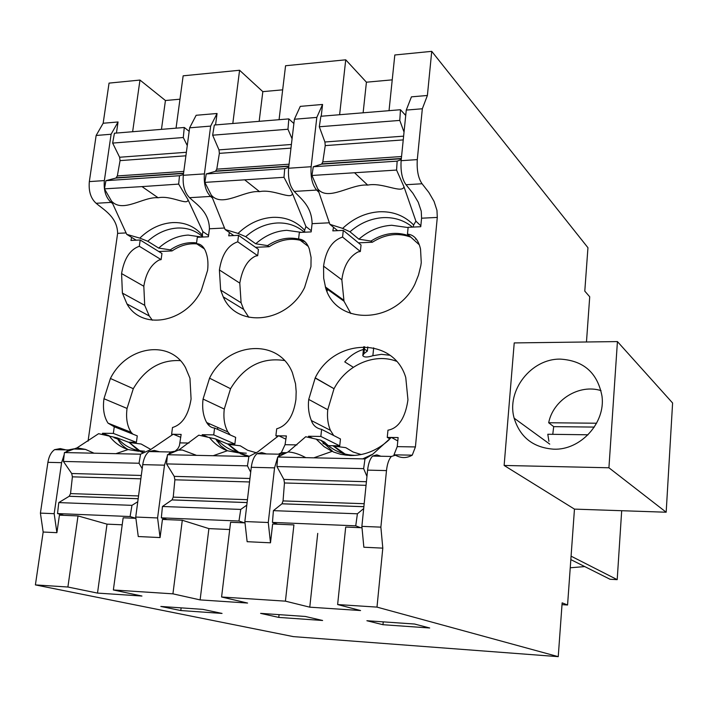 <?xml version="1.0" encoding="UTF-8"?>
<svg xmlns="http://www.w3.org/2000/svg" width="708" height="708" viewBox="0 0 708 708"><rect width="100%" height="100%" fill="white"/><g stroke="black" fill="none" stroke-linecap="round" stroke-linejoin="round"><path stroke-width="1.06" d="M172.646 434.685L171.619 434.261L172.495 427.508C182.328 424.552 188.514 415.056 191.08 399.02L189.948 378.231L185.505 367.611C170.008 339.008 126.378 346.062 110.413 378.488L103.961 398.728C102.633 408.72 103.996 416.853 108.023 423.136L114.262 426.791L137.272 435.863L136.405 442.323L128.405 442.19M180.301 360.629C160.601 359.576 144.936 368.93 133.299 388.692L127.042 408.436C125.785 418.154 127.148 426.101 131.139 432.278L132.9 434.137M132.635 131.723L139.972 80.066L109.05 83.11L103.164 123.245L118.05 121.971L111.103 134.246L104.359 180.593C103.536 190.284 105.775 197.55 111.085 202.391L112.767 203.647M111.103 134.246L96.138 135.476L89.332 181.602C88.491 191.249 90.766 198.47 96.129 203.284L111.085 202.391M43.161 532.027L35.4 584.905L67.897 587.02L78.013 515.92L59.437 515.15L56.897 532.682L43.161 532.027L40.409 513.114L47.905 462.333C48.905 456.35 51.135 452.129 54.596 449.66L60.295 448.589L65.941 449.89M40.409 513.114L54.171 513.681L61.605 462.669L64.18 454.616M65.508 452.562L68.233 449.934L73.871 448.854M56.897 532.682L54.171 513.681M103.164 123.245L96.138 135.476M131.653 237.401L130.936 240.437L140.184 239.994L161.946 253.499L161.123 259.624L139.308 246.269C130.051 249.499 124.139 258.606 121.581 273.58L122.396 293.094L126.989 303.962C141.503 330.406 185.036 323.308 201.222 290.687L207.577 270.412C208.506 262.792 207.709 256.11 205.187 250.375C203.072 245.995 200.169 243.756 196.47 243.676L197.302 237.295L208.391 236.773L209.426 228.773C209.108 211.887 196.762 204.577 189.567 197.691C184.602 192.7 182.505 185.239 183.292 175.301L189.638 127.821L196.151 115.28L217.046 113.492L215.568 124.918M152.344 320.22L149.255 315.954L144.706 305.316L143.821 286.253C145.866 273.332 150.946 264.588 159.061 260.022L161.123 259.624M224.144 298.617L224.516 297.643M204.391 248.889L196.47 243.676M136.405 442.323L113.342 433.411L102.51 433.252L109.359 435.871M114.032 437.659L118.794 439.473M102.51 433.252L102.341 434.464M114.262 426.791L113.342 433.411M140.184 239.994L139.308 246.269M118.05 121.971L116.439 133.051M175.557 450.801L177.929 448.598L179.398 445.757L181.151 434.402L173.416 434.287M181.089 434.845L181.151 434.402M173.141 434.287L171.619 434.261M88.058 441.173L117.625 233.348C117.316 217.02 103.908 209.913 96.129 203.284M135.724 517.044L157.583 517.946L160.079 537.567L138.264 536.54L135.724 517.044L142.742 464.643C143.689 458.465 145.768 454.111 148.981 451.571L154.282 450.447L159.53 451.775M78.013 515.92L107.014 524.141L122.21 524.805M107.014 524.141L97.509 593.092L141.945 596.039L113.36 589.968L123.157 517.796L135.892 518.327M67.897 587.02L97.509 593.092M180.797 610.544L222.047 613.429L202.842 609.367L160.849 606.455L180.797 610.544L181.133 607.862M367.797 346.911L367.364 351.044L364.487 349.124C356.805 351.239 350.221 355.496 344.752 361.894L353.327 367.275M367.364 351.044L363.921 353.69L362.797 355.637C364 357.452 367.355 357.478 372.868 355.708L381.444 354.336L389.86 355.257M217.568 429.358L217.798 427.473M35.4 584.905L293.36 636.616L558.24 656.652L376.992 607.11L337.627 604.552L360.576 610.544L309.768 607.172L285.421 601.154L221.586 597.003L247.579 603.048L200.116 599.897L208.904 528.611L182.292 520.256L172.929 593.844L200.116 599.897M139.972 80.066L165.433 100.518L161.459 129.36M165.433 100.518L179.982 99.2M176.044 128.157L183.151 75.818L239.578 70.26L262.827 91.642L259.163 121.334M189.638 127.821L210.657 126.095L204.417 173.885C203.647 183.885 205.692 191.399 210.568 196.426L212.612 198.169M229.436 232.543L228.711 235.808L238.543 235.339L258.447 249.375L257.685 255.685L255.499 256.101C247.473 259.942 242.242 268.96 239.8 283.129L241.101 302.767L243.667 309.387L223.232 296.856C236.587 328.441 286.926 323.556 304.59 287.528L310.962 266.606L311.077 257.42L309.308 248.995C307.051 242.605 303.475 239.286 298.59 239.047L299.351 232.463L311.157 231.905L312.095 223.657C311.821 206.187 300.732 198.629 294.236 191.417L316.644 190.071L319.087 192.514M223.232 296.856L220.648 290.094L219.4 269.978C221.825 254.544 227.941 245.154 237.738 241.809L238.543 235.339M284.448 360.531C261.88 357.133 243.915 366.523 230.551 388.71L209.55 378.178L203.063 399.064C201.975 408.215 203.169 416.03 206.656 422.517C208.754 426.012 211.4 427.853 214.586 428.039L213.727 434.88L202.187 434.712L202.046 435.863M209.55 378.178C227.047 341.991 278.439 337.583 292.369 372.629L295.528 383.798L296.174 391.542L295.935 399.374C293.528 415.941 287.112 425.756 276.686 428.809L275.881 435.783L278.571 435.818M286.554 452.704L281.341 452.598L285.05 444.695L286.386 435.933L278.828 435.827M322.936 443.323L327.671 445.633L339.725 445.845L340.459 438.96L321.609 429.367L320.839 436.438L308.511 436.261L308.387 437.349M321.609 429.367C316.414 428.34 312.998 425.402 311.378 420.552C308.732 413.985 307.856 406.941 308.732 399.418L315.228 377.842C334.203 337.955 393.736 336.53 405.764 377.559L407.95 399.763C406.286 411.791 401.436 427.818 387.966 430.19L387.249 437.402L391.276 437.464M391.497 437.464L398.126 437.562L397.232 446.633L393.984 454.819L412.242 455.173C406.693 458.324 401.1 458.341 395.471 455.217L391.365 456.456L372.585 456.076L376.798 454.855L380.957 456.244M333.539 227.312L332.813 230.879L343.291 230.383L361.045 244.995L360.354 251.499L358.036 251.924C349.026 256.792 343.637 266.093 341.849 279.81L344 301.219L325.698 288.076C336.583 325.769 395.418 324.335 414.888 284.156L418.499 275.067L420.826 265.633L421.26 262.544L420.534 249.119C418.428 239.738 414.074 234.737 407.463 234.109L408.144 227.312L420.747 226.719L421.579 218.206L437.287 217.427L415.419 446.943L412.242 455.173M325.698 288.076L323.68 278.209L323.565 266.146C325.848 250.216 332.176 240.516 342.566 237.056L343.291 230.383M176.265 451.005L170.619 451.996L148.981 451.562M157.583 517.946L164.495 465.174L167.336 455.987M168.097 454.731L170.619 451.996M113.36 589.968L172.929 593.844M160.079 537.567L162.442 519.433L182.292 520.256M322.618 620.482L305.316 616.464L260.606 613.367L278.757 617.411L322.618 620.482M414.587 624.031L429.685 627.987L382.966 624.713L366.886 620.73L414.587 624.031M558.24 656.652L562.143 602.853L567.568 605.004L574.462 509.114L666.175 512.22L672.6 402.994L617.429 341.583L608.924 467.776L666.175 512.22M562.019 604.659L567.568 605.004M586.472 341.982L589.72 296.776L584.79 291.13L587.95 247.711L431.738 51.348L394.816 54.985L389.028 110.669M279.067 119.696L285.572 65.738L345.734 59.817L366.425 82.199L363.124 112.802M392.232 79.854L366.425 82.199M282.669 89.836L262.827 91.642M232.808 123.502L239.578 70.26M621.686 510.716L617.199 579.648L610.066 579.277L570.834 559.612M570.241 567.772L584.755 566.586M571.082 556.169L617.199 579.648M617.429 341.583L514.22 342.92L504.131 465.457L574.462 509.114M421.579 218.206L421.251 211.196L418.242 202.205L412.994 193.39L406.02 184.726C402.117 179.31 400.489 171.292 401.126 160.689L406.268 110.085L411.436 96.846L427.393 95.483L431.738 51.348M427.393 95.483L422.331 108.767L417.295 159.61C416.667 170.265 418.26 178.31 422.074 183.761L428.889 192.488L434.039 201.364L436.969 210.373L437.287 217.427M386.488 470.59L380.877 527.141L382.798 548.134L363.85 547.231L361.876 526.363L367.594 470.13L386.488 470.59C387.232 463.935 388.851 459.226 391.365 456.456M382.798 548.134L376.992 607.11M406.268 110.085L422.331 108.767M404.64 114.307L405.843 114.209M344 301.219L350.849 313.564M360.354 251.499L342.566 237.056M407.463 234.109L419.295 244.809M362 527.743L345.699 527.062L337.627 604.552M317.733 533.389L309.768 607.172M382.966 624.713L383.24 621.863M285.43 453.244L280.094 454.217L256.942 453.74C254.022 456.386 252.136 460.908 251.278 467.298L244.853 521.539L247.136 541.7L270.491 542.806L272.642 524.017L293.917 524.902L285.421 601.154M396.409 361.239C374.222 352.637 345.929 365.381 334.052 388.727L315.14 378.019M333.68 435.509L330.424 430.34C327.857 424.198 326.972 417.331 327.76 409.737L333.964 388.896M361.876 526.363L380.877 527.141M339.619 114.731L345.734 59.817M367.594 470.13C368.355 463.51 370.019 458.828 372.585 456.076M389.94 438.88L387.249 437.402M339.725 445.845L320.839 436.438M312.635 438.279L308.511 436.261M280.094 454.217L277.872 456.961M277.66 457.324L274.562 467.864L268.27 522.504L270.491 542.806M316.812 117.404L294.386 119.245L300.281 106.368L322.565 104.457L316.812 117.404L311.148 166.725C310.449 177.053 312.281 184.841 316.644 190.071M322.565 104.457L321.22 116.236M294.386 119.245L288.599 168.238C287.882 178.496 289.758 186.222 294.236 191.417M221.586 597.003L230.587 522.274L245.003 522.867M244.853 521.539L268.27 522.504M256.942 453.74L261.739 452.571L266.482 453.934M278.483 454.173L280.881 452.952M230.551 388.71L224.277 409.065C223.232 417.977 224.436 425.605 227.879 431.951L230.295 434.986M214.586 428.039L235.667 437.358L234.861 444.031L227.321 443.898M285.997 436.394L286.05 435.933M277.686 436.632L275.881 435.783M234.861 444.031L213.727 434.88M219.834 442.243L216.843 440.969M207.648 437.04L202.187 434.712M208.904 528.611L229.711 529.531M278.757 617.411L279.067 614.641M257.685 255.685L237.738 241.809M210.657 126.095L217.046 113.492M243.667 309.387L248.827 317.326M298.59 239.047L308.21 246.357M326.999 291.377L327.574 289.43M208.656 425.172L209.603 423.827M504.131 465.457L608.924 467.776M553.576 449.173C533.221 447.624 520.079 437.305 514.158 418.198C506.22 390.586 531.212 358.505 560.373 359.124C583.728 360.584 597.605 372.948 602.004 396.197C605.667 422.995 580.418 450.465 553.576 449.173M552.762 434.331L553.7 426.641L594.295 427.083M601.039 390.63C579.224 383.665 553.16 399.852 548.673 422.756L553.7 426.641M548.93 441.332L547.797 434.261L588.047 434.792M548.673 422.756L596.587 423.225M201.939 237.074L188.116 235.074C177.451 235.755 167.646 240.092 158.698 248.092L147.76 241.269L139.83 238.127L140.963 237.038C150.565 228.197 161.132 223.383 172.663 222.595C184.186 222.144 193.78 225.985 201.461 234.118L202.346 235.127L202.86 231.622L187.956 199.603C188.372 206.249 170.973 195.001 158.141 197.771L141.998 186.611L104.457 188.841L105.926 180.664L115.917 178.053L183.531 173.478M136.175 240.189L126.741 234.366L139.83 238.127M158.742 251.508L172.017 250.933L170.309 249.853L158.698 248.092M196.567 242.915C187.567 241.817 178.814 244.136 170.309 249.853M202.807 237.03L202.346 235.127M158.123 197.771C143.494 196.275 122.856 213.595 111.501 201.09L126.741 234.366M112.652 143.087L183.292 137.511L184.284 127.484L114.422 133.219L112.652 143.087L119.617 157.247L120.059 160.619L185.894 155.804M111.501 201.09L104.457 188.841M183.814 171.398L117.342 175.938L115.917 178.053M117.342 175.938L120.059 160.619M105.926 180.664L179.496 175.726L183.381 174.593M183.292 137.511L187.266 145.591M184.284 127.484L189.169 131.334M199.391 244.198C190.045 242.72 180.921 244.968 172.017 250.933M208.559 235.481L202.86 231.622M179.496 175.726L178.664 184.098L141.998 186.611M178.664 184.098L187.956 199.603M180.77 437.323L173.23 434.208L150.246 449.81L140.556 454.2L139.034 463.244L142.211 468.661M150.831 449.465L141.149 444.013L129.281 442.518L117.174 437.889L98.589 433.694L77.03 447.863L85.464 449.394L93.624 453.005M135.892 518.291L130.086 516.548L131.962 505.344L137.777 501.733M139.034 463.244L63.419 461.439L71.703 473.51L72.393 476.838L70.535 493.6L69.216 496.264L138.184 498.697M131.962 505.344L58.773 502.591L69.216 496.264M58.773 502.591L57.534 513.565L130.086 516.548M57.534 513.565L63.835 515.327M63.419 461.439L64.419 452.562L140.556 454.2M64.419 452.562L77.03 447.863M301.502 232.366L286.758 230.321C275.43 231.038 265.075 235.525 255.721 243.782L245.72 236.684L238.065 233.419L239.242 232.295C249.296 223.17 260.456 218.188 272.73 217.356C284.988 216.869 295.298 220.816 303.644 229.188L304.599 230.233L305.945 226.56L292.422 193.408C291.784 200.329 273.261 188.744 259.544 191.638C243.95 190.125 222.055 208.028 211.258 195.072L225.109 229.516L238.065 233.419M233.755 235.569L225.109 229.516M255.517 247.304L269.102 246.72L267.544 245.605L255.721 243.782M303.714 240.667L298.749 239.047M298.59 239.012C288.006 236.773 277.66 238.968 267.544 245.605M304.67 232.215L304.599 230.233M212.648 135.193L287.961 129.245L288.82 118.9L214.329 125.015L212.648 135.193L218.984 149.866L219.374 153.362L290.97 148.122M211.258 195.072L204.842 182.381L206.24 173.938L215.462 171.318L288.82 166.353M289.068 164.212L216.781 169.15L215.462 171.318M216.781 169.15L219.374 153.362M206.24 173.938L284.713 168.681L288.696 167.38M287.961 129.245L292.077 138.803M288.82 118.9L293.882 123.528M304.936 241.694C293.059 237.304 281.12 238.985 269.102 246.72M311.29 230.755L305.945 226.56M284.713 168.681L283.996 177.31L204.842 182.381M283.996 177.31L292.422 193.408M285.687 439.057L278.651 435.747L257.712 451.916L248.889 456.483L247.446 465.846L250.694 472.227M256.172 452.713L247.703 450.297L240.233 445.783L228.507 444.376L215.648 438.987L198.789 435.172L179.036 449.846L182.337 450.031L196.019 455.155M244.375 522.84L238.968 521.026L240.755 509.424L246.791 505.149M247.446 465.846L166.566 463.908L174.23 476.369L174.885 479.803L173.23 497.131L172.026 499.892L247.101 502.547M240.755 509.424L162.442 506.485L172.026 499.892M162.442 506.485L161.336 517.84L238.968 521.026M161.336 517.84L167.141 519.628M166.566 463.908L167.451 454.731L248.889 456.483M167.451 454.731L179.036 449.846M408.118 227.56L391.719 225.268C379.647 226.029 368.709 230.666 358.903 239.189L349.991 231.799L342.663 228.401L343.902 227.241C354.434 217.816 366.248 212.657 379.329 211.772C392.409 211.249 403.489 215.303 412.578 223.932L413.631 225.002L415.906 221.17L403.985 186.788C402.144 194.01 382.4 182.071 367.691 185.098C351.071 183.567 327.777 202.107 317.653 188.655L329.893 224.339L342.663 228.401M337.627 230.649L329.893 224.339M358.425 242.844L372.337 242.242L370.957 241.074L358.903 239.189M415.534 239.127L416.295 239.065M409.534 235.985C396.657 231.259 383.798 232.959 370.957 241.074M413.233 227.073L413.631 225.002M319.299 126.767L399.781 120.413L400.471 109.731L320.883 116.262L319.299 126.767L324.91 141.998L325.238 145.609L403.241 139.91M317.653 188.655L311.954 175.478L313.272 166.761L321.591 164.141L401.33 158.751M401.551 156.53L322.795 161.902L321.591 164.141M322.795 161.902L325.238 145.609M313.272 166.761L397.153 161.141L401.241 159.61M399.781 120.413L404.029 132.077M400.471 109.731L405.719 115.493M410.852 237.171C397.993 232.463 385.161 234.144 372.337 242.242M420.835 225.799L415.906 221.17M397.153 161.141L396.577 170.062L311.954 175.478M396.577 170.062L403.985 186.788M389.205 439.641L387.356 441.323C376.152 450.881 363.806 455.616 350.327 455.536L340.902 454.394L333.282 451.934L320.733 440.19L305.714 436.748L288.059 451.969C293.165 452.208 298.953 454.04 305.431 457.457M397.79 440.951L391.347 437.385L372.789 454.182L364.983 458.926L363.638 468.634L366.956 476.413M361.186 454.545L353.053 451.987L345.787 447.66L333.335 446.031L345.212 455.155M370.222 455.191L371.213 455.138M354.991 455.368C342.938 454.943 332.813 450.554 324.591 442.181L320.733 440.19M362.779 458.846L372.789 454.182M360.487 527.681L355.735 525.832L357.398 513.796L363.682 508.565M363.638 468.634L276.925 466.554L283.864 479.422L284.457 482.971L283.05 500.919L281.979 503.777L363.877 506.671M357.398 513.796L273.403 510.645L281.979 503.777M273.403 510.645L272.456 522.407L355.735 525.832M272.456 522.407L277.678 524.23M276.925 466.554L277.686 457.049L364.983 458.926M277.686 457.049L288.059 451.969M104.359 180.593L89.332 181.602M61.605 462.669L47.905 462.333M144.706 305.316L122.396 293.094M143.821 286.253L121.581 273.58M133.299 388.692L110.413 378.488M127.042 408.436L103.961 398.728M117.625 233.348L126.157 232.923M183.292 175.301L204.417 173.885M189.567 197.691L210.568 196.426M209.426 228.773L224.586 228.02M188.983 443.04L180.053 442.881M296.953 444.898L285.05 444.695M415.419 446.943L397.232 446.633M312.095 223.657L329.424 222.799M164.495 465.174L142.742 464.643M341.849 279.81L323.565 266.146M343.61 300.059L325.299 286.89M406.02 184.726L422.074 183.761M401.126 160.689L417.295 159.61M334.052 388.727L315.228 377.842M327.76 409.737L308.732 399.418M311.148 166.725L288.599 168.238M251.278 467.298L274.562 467.864M224.277 409.065L203.063 399.064M241.101 302.767L220.648 290.094M239.8 283.129L219.4 269.978M373.674 347.84L372.868 355.708M364.638 346.743L363.921 353.69M202.09 236.268C195.151 230.383 186.947 227.64 177.478 228.029C167.097 228.702 157.477 232.852 148.627 240.49L147.76 241.269M186.363 152.291L119.617 157.247M129.175 442.482L138.476 450.527M139.352 451.031L143.335 452.934M117.537 438.022L118.209 438.818C125.157 446.651 133.918 450.766 144.485 451.146M109.227 435.845L110.076 436.96C114.891 443.022 120.909 447.226 128.121 449.553L138.724 451.27M141.299 475.457L71.703 473.51M72.393 476.838L140.848 478.82M138.556 495.945L70.535 493.6M69.172 496.29L138.175 498.733M304.387 232.224C296.723 225.64 287.625 222.569 277.102 222.993C266.058 223.701 255.898 228.003 246.623 235.879L245.72 236.684M291.404 144.485L218.984 149.866M244.871 179.991L259.544 191.638M228.02 444.199L237.109 451.934M240.304 453.695L247.8 456.439M217.356 439.624L218.091 440.447C225.631 448.536 235.047 452.784 246.322 453.191M209.329 437.385L210.249 438.535C214.922 444.128 220.631 448.199 227.356 450.748L241.065 453.332M249.951 478.484L174.23 476.369M174.885 479.803L249.543 481.962M247.437 499.689L173.23 497.131M171.982 499.928L247.101 502.583M412.507 227.109C404.188 220.33 394.409 217.17 383.187 217.63C371.417 218.383 360.673 222.834 350.938 230.976L349.991 231.799M403.622 136.157L324.91 141.998M354.735 172.929L367.691 185.098M316.104 439.031L324.007 446.606L332.061 451.394L314.352 457.642M366.417 481.723L283.864 479.422M284.457 482.971L366.045 485.334M364.178 503.707L283.05 500.919M281.943 503.813L363.877 506.707M68.233 449.934L54.596 449.66M149.255 315.954L126.989 303.962M108.032 423.145L131.139 432.278M175.965 450.527L177.345 450.554M311.378 420.552L330.424 430.34M206.656 422.517L227.879 431.951M362.797 355.637L363.717 346.734M549.753 444.12L514.158 418.198M183.567 173.221L116.448 177.77M129.281 442.518L139.733 450.739M139.963 450.863L143.936 452.66M116.413 453.483L128.121 449.553C123.13 446.668 119.59 443.013 117.519 438.571L117.174 437.889M73.942 449.005L85.456 449.394M288.846 166.088L215.958 171.026M228.507 444.385L238.791 452.332M240.906 453.412L249.251 456.288M213.701 455.527L227.356 450.748L220.754 445.819L215.648 438.987M178.345 450.138L182.337 450.022M401.356 158.477L322.043 163.84M334.22 446.359L346.893 455.341"/></g></svg>
